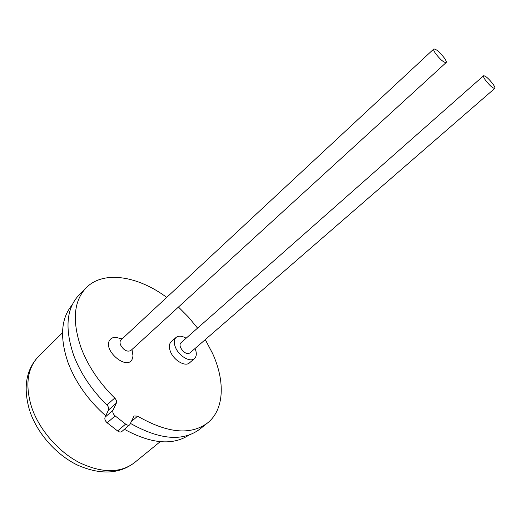 <?xml version="1.0" encoding="UTF-8"?>
<svg xmlns="http://www.w3.org/2000/svg" width="521" height="521" viewBox="0 0 521 521"><rect width="100%" height="100%" fill="white"/><g stroke="black" fill="none" stroke-linecap="round" stroke-linejoin="round"><path stroke-width="0.78" d="M493.009 84.109C494.624 86.434 495.224 87.867 494.8 88.401C492.775 88.309 489.616 85.509 485.338 80.006C483.748 77.694 483.162 76.281 483.579 75.76C485.611 75.858 488.757 78.638 493.009 84.109M483.579 75.76L180.898 342.831C179.843 343.886 179.752 345.508 180.637 347.702C183.529 352.58 186.583 354.358 189.8 353.049L494.8 88.401M444.472 58.176C446.054 60.527 446.608 61.992 446.132 62.579C443.71 62.546 440.141 59.466 435.426 53.344C433.869 51.019 433.322 49.567 433.791 48.994C436.22 49.039 439.783 52.093 444.472 58.176M121.152 339.796L121.009 339.92C119.889 341.066 119.739 342.746 120.566 344.948C123.614 350.236 127.02 352.124 130.771 350.6L446.132 62.579M186.121 338.22C181.888 335.791 178.534 335.531 176.065 337.445C173.903 339.614 173.721 342.948 175.525 347.468C178.99 356.13 190.334 362.714 194.47 358.585C196.697 356.39 196.892 353.023 195.062 348.49M176.065 337.445L171.149 341.822C168.973 343.997 168.771 347.344 170.556 351.851C173.981 360.499 185.313 367.031 189.481 362.877L194.47 358.585M120.54 338.52L115.721 337.341C113.037 337.289 111.051 338.207 109.762 340.109C102.526 349.897 126.44 370.594 132.047 359.51L133.024 355.98L132.223 351.102M130.576 423.462C159.765 439.828 182.806 441.756 199.693 429.245L207.527 422.974C224.388 409.623 225.254 381.19 212.633 353.564L205.287 339.614M129.814 424.693L121.81 431.512C120.664 432.326 119.263 432.143 117.616 430.965L125.62 424.12C127.28 425.318 128.674 425.507 129.814 424.693L134.073 415.953L137.648 416.168C167.254 433.238 190.549 435.504 207.527 422.974M166.727 297.4C137.928 275.915 103.503 270.152 86.225 287.748L79.146 294.86C66.414 308.289 64.597 328.471 73.708 355.407C80.579 373.42 91.644 389.949 106.903 404.986L114.731 398.057C116.378 399.822 116.919 401.509 116.352 403.124L112.992 410.274C112.386 412.176 113.103 414.052 115.148 415.895L107.189 422.818C105.157 420.988 104.447 419.118 105.073 417.21L112.992 410.274M197.557 328.132L188.511 317.133L178.469 307.045M86.225 287.748C73.604 301.066 71.937 321.223 81.224 348.223C88.212 366.289 99.381 382.902 114.731 398.057M72.185 304.883C60.97 318.311 59.583 337.53 68.017 362.538C75.617 382.505 88.186 400.265 105.737 415.81M124.408 429.297C151.077 443.827 172.601 445.755 188.967 435.081M125.62 424.12L115.148 415.895M117.616 430.965L107.189 422.818M116.352 403.124L108.485 410.04L105.073 417.21M108.485 410.04C109.065 408.425 108.537 406.738 106.903 404.986M29.723 410.835C22.911 387.806 25.92 369.591 38.749 356.188C27.268 368.139 24.91 385.214 31.69 407.422C39.218 429.578 58.059 451.466 79.172 462.511C101.829 473.276 120.221 473.355 134.346 462.759C119.218 474.175 100.364 474.996 77.772 465.22C56.633 455.126 37.74 434 30.081 411.896M137.648 416.168L131.461 421.443M133.024 355.98L131.982 349.5M115.721 337.341L122.122 338.884M134.346 462.759L160.194 441.684M38.749 356.188L62.507 332.776M433.791 48.994L121.009 339.92"/></g></svg>
